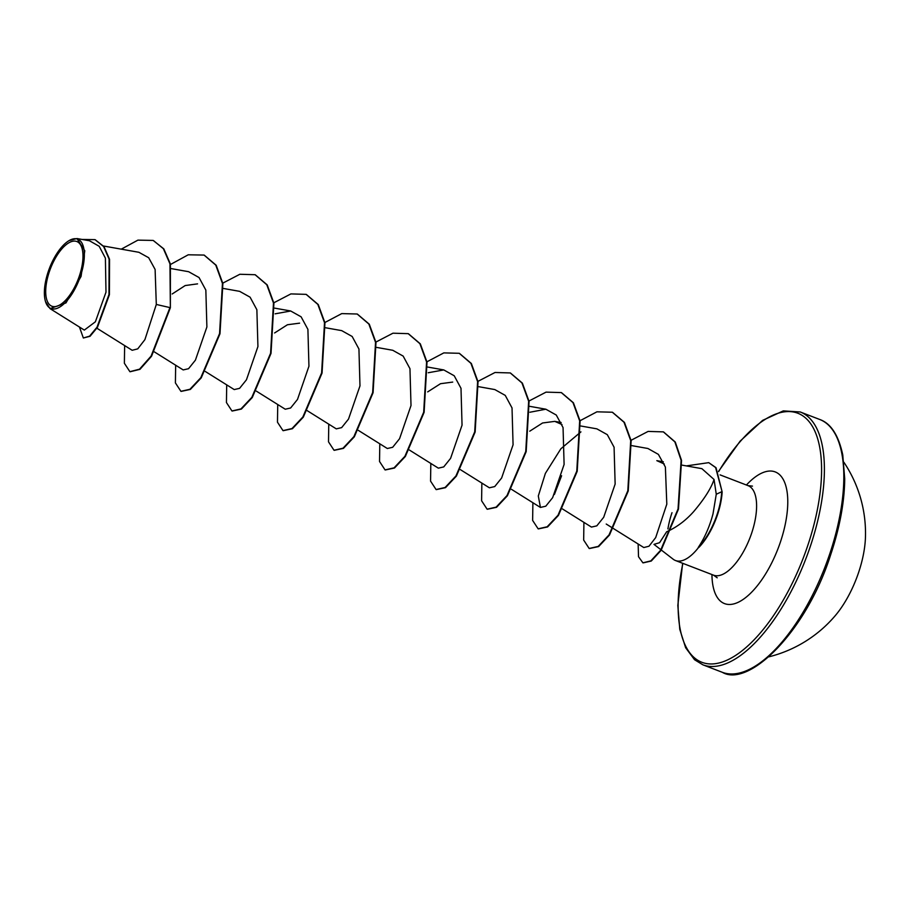 <?xml version="1.0" encoding="UTF-8"?>
<svg xmlns="http://www.w3.org/2000/svg" width="911" height="911" viewBox="0 0 911 911"><rect width="100%" height="100%" fill="white"/><g stroke="black" fill="none" stroke-linecap="round" stroke-linejoin="round"><path stroke-width="1.37" d="M768.964 656.808A127.346 127.346 0 0 0 835.353 615.54A66.378 28.423 -68.9 0 0 858.504 572.768A66.378 28.423 -68.9 0 0 865.45 537.353A127.346 127.346 0 0 0 843.859 462.219M79.325 276.09A34.664 14.849 111.1 0 1 53.271 306.586A34.664 14.849 111.1 0 1 49.365 271.649A34.664 14.849 111.1 0 1 75.419 241.153A34.664 14.849 111.1 0 1 79.325 276.09M80.407 276.249A37.169 15.908 111.1 0 1 61.447 305.925A37.169 15.908 111.1 0 1 45.55 301.7A37.169 15.908 111.1 0 1 48.283 271.489A37.169 15.908 111.1 0 1 69.065 240.618A37.169 15.908 111.1 0 1 80.407 276.249M69.065 240.618L76.968 238.545L84.791 250.787L81.056 276.443L65.991 302.896L50.048 308.624L45.55 301.7M712.994 513.952L716.262 494.252L714.053 479.493C711.149 488.273 704.317 499.023 693.556 511.731C685.619 520.625 676.657 527.31 666.647 531.773L659.564 542.705L653.973 544.368L673.195 559.229A47.976 20.543 -68.9 0 0 675.495 560.527A47.976 20.543 -68.9 0 0 698.657 547.34L698.236 547.465C703.839 539.175 708.359 529.428 711.787 518.222L712.994 513.952M698.236 547.465A46.017 19.7 -68.9 0 0 716.968 514.863A46.017 19.7 -68.9 0 0 721.717 491.724L716.262 494.252M671.999 512.688A47.976 20.543 -68.9 0 0 667.911 528.927M698.657 547.34L698.862 547.42A46.017 19.7 -68.9 0 0 722.15 491.894L715.602 467.537L708.747 462.651L716.035 467.707L722.15 491.894M172.19 293.98L185.195 285.553L197.55 283.868M274.598 332.959L287.443 324.749L299.605 323.154M427.692 391.889L440.514 383.702L452.71 382.085M529.758 431.176L542.58 422.977L554.776 421.372L562.007 424.549M554.423 494.445L561.586 475.747M663.345 461.809L656.831 460.659L664.301 464.006M714.053 479.493L701.891 468.664L681.77 465.088M606.225 524.041L643.804 547.545L648.996 546.224L655.692 537.57L666.806 504.17L665.383 467.058L658.391 454.384L647.915 448.497L631.87 445.65M562.52 508.976L591.444 527.082L596.807 525.852L603.686 517.289L615.141 484.071L614.082 447.221L607.307 434.672L596.876 428.853L580.842 426.006M580.922 431.882L560.88 448.759L545.382 473.378L538.31 495.983L540.428 507.427L545.78 506.197L552.647 497.657L564.103 464.451L563.055 427.578L556.279 415.04L545.848 409.21L529.895 412.239M460.454 469.689L489.389 487.795L494.741 486.565L501.631 477.99L513.075 444.773L512.028 407.934L505.241 395.385L494.81 389.566L478.776 386.708M409.415 450.045L438.35 468.152L443.725 466.91L450.581 458.37L462.048 425.164L461 388.314L454.225 375.776L443.782 369.923L428.238 372.747M358.387 430.402L387.323 448.508L392.664 447.29L399.565 438.703L411.009 405.532L409.961 368.682L403.163 356.099L392.755 350.279L376.71 347.421M306.973 410.519L336.284 428.865L341.648 427.623L348.514 419.083L359.982 385.877L358.934 349.004L352.158 336.478L341.716 330.636L325.683 327.778M256.321 391.115L285.257 409.221L290.62 407.991L297.498 399.428L308.943 366.233L307.907 329.372L301.108 316.812L290.689 310.993L275.145 313.828M205.294 371.472L234.229 389.578L239.582 388.348L246.46 379.785L257.927 346.556L256.868 309.717L250.081 297.18L239.65 291.349L223.195 288.423M154.255 351.828L183.191 369.923L188.543 368.704L195.421 360.141L206.888 326.958L205.84 290.085L199.042 277.536L188.623 271.706L171.348 268.631M96.896 328.222L132.163 350.279L137.743 348.867L144.906 339.621L156.305 304.456L155.109 269.44L148.675 257.722L138.882 252.29L103.512 246.004M50.048 308.635L84.324 330.089L95.382 321.799L105.983 292.203L105.403 258.166L99.197 246.3L89.449 240.755L76.968 238.534M153.469 240.584L163.388 248.714L169.958 263.837L170.368 307.747L170.391 263.996L163.809 248.874L153.253 240.504M79.428 327.026L83.345 337.992L90.03 336.307L97.454 327.322L109.411 294.686L109.536 259.271L104.048 246.71L95.199 239.73M153.048 240.424L137.903 240.14L121.277 249.159M83.345 337.992L89.608 336.148L97.033 327.163L108.978 294.526L109.104 259.1L103.626 246.551L94.983 239.639L82.058 239.445M124.636 345.576L124.374 363.261L129.886 371.677L139.531 369.183L151.112 356.076L169.947 307.588L156.305 304.456M170.368 307.747L151.545 356.247L139.964 369.342L130.102 371.756M204.269 255.16L216.18 265.26L222.876 283.572L219.984 333.768L201.229 377.871L190.365 389.43L181.13 391.4M255.308 274.803L267.208 284.904L273.915 303.215L271.011 353.411L252.267 397.526L241.392 409.073L232.157 411.043M306.335 294.447L318.246 304.547L324.942 322.858L322.05 373.066L303.295 417.17L292.42 428.717L283.196 430.687M357.374 314.09L369.285 324.202L375.981 342.513L373.077 392.721L354.322 436.813L343.458 448.36L334.223 450.33M408.413 333.733L420.313 343.846L427.008 362.157L424.105 412.364L405.349 456.468L394.486 468.015L385.251 469.974M459.44 353.377L471.351 363.489L478.036 381.8L475.143 432.008L456.388 476.111L445.513 487.658L436.289 489.617M510.467 373.02L522.379 383.132L529.075 401.444L526.171 451.651L507.416 495.743L496.552 507.302L487.317 509.26M561.506 392.664L573.406 402.776L580.102 421.087L577.21 471.283L558.454 515.387L547.579 526.945L538.355 528.904M612.534 412.307L624.445 422.408L631.141 440.719L628.237 490.927L609.482 535.03L598.618 546.577L589.383 548.547M663.561 431.951L675.279 442.04L681.542 460.454L678.479 509.078L661.056 550.415L651.263 561.039L643.109 562.884M170.505 264.475L188.224 254.795L204.064 255.069L215.759 265.09L222.455 283.401L219.562 333.608L200.807 377.712L189.944 389.27L180.913 391.32L175.402 382.905L175.664 365.22M222.796 283.139L239.855 274.268L255.091 274.712L266.786 284.733L273.482 303.044L270.59 353.252L251.835 397.355L240.971 408.914L231.952 410.963L226.44 402.548L226.702 384.863M273.835 302.782L290.894 293.911L306.119 294.355L317.825 304.388L324.521 322.699L321.617 372.895L302.862 416.999L291.998 428.557L282.979 430.607L277.468 422.192L277.73 404.507M324.521 322.699L341.762 313.6L357.158 314.01L368.853 324.031L375.548 342.342L372.656 392.55L353.889 436.654L343.026 448.201L334.007 450.25L328.507 441.835L328.757 424.15M375.901 342.069L392.96 333.198L408.196 333.654L419.891 343.675L426.587 361.997L423.683 412.205L404.928 456.297L394.064 467.844L385.034 469.894L379.534 461.478L379.796 443.794M426.587 361.986L443.828 352.887L459.224 353.297L470.919 363.33L477.615 381.641L474.711 431.848L455.955 475.941L445.092 487.487L436.073 489.537L430.561 481.122L430.823 463.437M477.956 381.356L495.026 372.485L510.262 372.941L521.957 382.962L528.653 401.284L525.749 451.48L506.994 495.584L496.119 507.131L487.1 509.181L481.6 500.765L481.862 483.081M528.995 401.011L546.053 392.129L561.29 392.584L572.985 402.605L579.681 420.916L576.777 471.124L558.022 515.227L547.158 526.774L538.139 528.824L532.628 520.42L532.889 502.724M579.681 420.916L596.921 411.818L612.317 412.227L624.012 422.248L630.708 440.56L627.816 490.767L609.06 534.871L598.197 546.418L589.166 548.468L583.666 540.064L583.917 522.367M631.061 440.298L648.12 431.415L663.345 431.871L674.857 441.881L681.121 460.283L678.057 508.919L660.634 550.255L650.841 560.88L642.893 562.816L638.509 556.701L638.144 544.004M686.359 465.897L708.747 462.651M722.321 672.307A135.466 58.008 -68.9 0 0 829.522 554.548A135.466 58.008 -68.9 0 0 819.649 419.447L800.234 411.977A135.466 58.008 111.1 0 1 810.095 547.067A135.466 58.008 111.1 0 1 702.893 664.825L722.321 672.307C748.58 687.839 806.155 632.075 830.57 555.061C839.748 527.606 844.474 502.189 844.713 478.844L842.766 454.931C838.519 435.139 830.809 423.308 819.649 419.447M718.642 471.591A133.439 57.131 111.1 0 1 805.051 417.534A133.439 57.131 111.1 0 1 807.51 546.281A133.439 57.131 111.1 0 1 715.442 663.663A133.439 57.131 111.1 0 1 682.863 563.362M720.089 474.882L748.045 485.643A47.976 20.543 111.1 0 1 751.541 533.482A47.976 20.543 111.1 0 1 713.575 575.183L717.196 577.802M746.416 485.016A70.557 30.211 111.1 0 1 782.891 478.844A70.557 30.211 111.1 0 1 780.34 542.25A70.557 30.211 111.1 0 1 738.263 602.262A70.557 30.211 111.1 0 1 711.947 574.556M682.646 563.283L677.83 605.439L679.777 629.353L685.641 647.744L694.546 659.723L702.893 664.825M748.045 485.643L752.475 486.121M675.495 560.527L713.575 575.183M274.644 308.134L290.689 310.981M427.749 367.065L443.782 369.923M529.803 406.352L545.848 409.21M511.481 489.332L540.417 507.438M554.776 421.372L561.142 422.499M718.528 471.363L740.142 441.129L762.587 420.392L783.301 410.884L800.234 411.977"/></g></svg>
